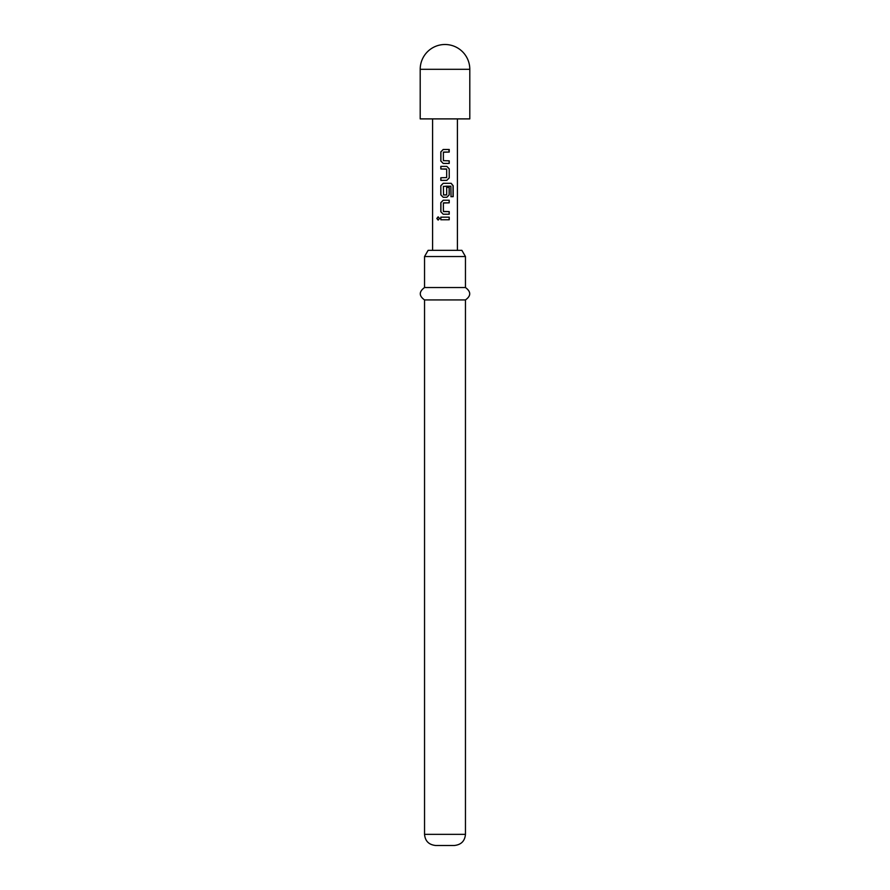 <?xml version="1.0" encoding="UTF-8"?>
<svg xmlns="http://www.w3.org/2000/svg" width="890" height="890" viewBox="0 0 890 890"><rect width="100%" height="100%" fill="white"/><g stroke="black" fill="none" stroke-linecap="round" stroke-linejoin="round"><path stroke-width="1.33" d="M436.823 218.462L438.125 216.849L439.538 218.462L438.125 220.075L436.823 218.462M438.192 220.075L436.99 218.462L438.192 216.849M420.202 69.298L420.202 118.893L469.798 118.893L469.798 69.298A24.798 24.798 0 0 0 445 44.5A24.798 24.798 0 0 0 420.202 69.298L469.798 69.298M449.216 163.437L443.209 163.437L440.817 161.001L440.817 151.89L443.209 149.464L449.216 149.464L449.216 152.068L443.387 152.234L443.387 160.656L449.216 160.834L449.216 163.437M449.216 168.811L449.216 177.933L446.847 180.359L440.817 180.359L440.817 177.755L446.68 177.577L446.68 169.167L440.817 168.989L440.817 166.386L446.847 166.386L449.216 168.811L449.216 177.933M451.041 196.679L450.885 186.199L443.387 186.377L443.554 194.966L446.68 194.788L446.68 187.389L449.216 187.389L449.216 194.854L446.847 197.28L443.209 197.28L440.817 194.854L440.817 185.743L443.209 183.307L451.197 183.307L453.177 185.743L453.177 196.679L451.041 196.679M449.216 214.212L443.209 214.212L440.817 211.776L440.817 202.664L443.209 200.239L449.216 200.239L449.216 202.842L443.387 203.009L443.387 211.431L449.216 211.609L449.216 214.212L443.209 214.212L440.817 211.776M449.216 219.763L440.817 219.763L440.817 217.16L449.216 217.16L449.216 219.763M457.404 250.335L457.404 118.893M432.596 250.335L432.596 118.893M424.541 256.531L428.123 250.335L461.877 250.335L465.459 256.531L424.541 256.531L424.541 287.526L465.459 287.526L465.459 256.531M465.459 299.93L465.459 834.342L424.541 834.342L424.541 299.93L465.459 299.93C471.133 295.869 471.133 291.742 465.459 287.526M424.541 834.342C425.142 841.061 428.858 844.777 435.7 845.5L454.301 845.5C461.142 844.777 464.858 841.061 465.459 834.342M445.033 217.16L440.906 217.16L440.817 219.763M449.216 217.16L449.139 219.763L445.634 219.763M443.587 211.609L449.139 211.609L449.139 214.212M440.906 211.776L440.906 202.664L443.242 200.239L449.139 200.239L449.139 202.842L443.587 202.842M451.074 183.307L453.021 185.743L453.021 196.679L450.918 196.679M446.647 187.389L449.139 187.389L449.139 194.854L446.813 197.28L443.209 197.28L440.906 194.854L440.817 185.743M440.906 185.743L443.242 183.307M443.587 194.966L446.469 194.966M450.763 186.199L445.834 186.199M449.139 177.933L446.813 180.359L440.817 180.359M446.469 168.989L440.906 168.989L440.906 166.386L446.847 166.386L449.139 168.811M440.906 180.359L440.906 177.755M444.499 163.437L443.242 163.437L440.817 161.001M449.139 160.834L449.139 163.437M448.805 149.464L449.139 152.068L443.587 152.068M440.906 161.001L440.906 151.89L443.242 149.464L444.299 149.464M424.541 299.93C418.867 295.869 418.867 291.742 424.541 287.526"/></g></svg>
